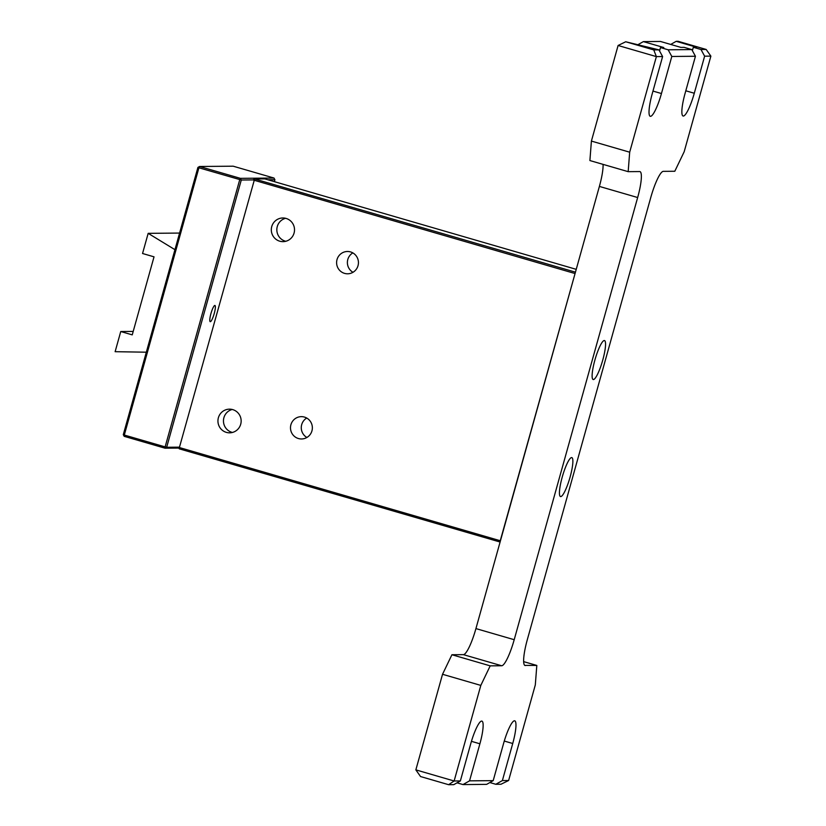 <?xml version="1.0" encoding="UTF-8"?>
<svg xmlns="http://www.w3.org/2000/svg" width="826" height="826" viewBox="0 0 826 826"><rect width="100%" height="100%" fill="white"/><g stroke="black" fill="none" stroke-linecap="round" stroke-linejoin="round"><path stroke-width="1.24" d="M602.773 360.002A20.289 3.779 106.2 0 0 604.498 340.56A20.289 3.779 106.2 0 0 594.896 360.074A20.289 3.779 106.2 0 0 593.182 379.516A20.289 3.779 106.2 0 0 602.773 360.002M570.095 477.046A20.289 3.779 106.2 0 0 571.819 457.604A20.289 3.779 106.2 0 0 562.217 477.118A20.289 3.779 106.2 0 0 560.503 496.56A20.289 3.779 106.2 0 0 570.095 477.046M502.384 780.57L508.62 780.508L501.01 784.235L495.827 784.287L502.384 780.57L512.729 743.503A23.665 4.409 106.2 0 0 514.732 720.819A23.665 4.409 106.2 0 0 503.54 743.586L493.194 780.642L486.638 784.37L462.994 784.576L469.55 780.849L493.194 780.642M469.55 780.849L479.896 743.792A23.665 4.409 106.2 0 0 481.909 721.108A23.665 4.409 106.2 0 0 470.706 743.875L460.361 780.931L453.804 784.659L448.621 784.7L420.548 776.543L415.85 769.873L442.529 674.284L451.925 654.739L463.407 654.646A27.041 5.039 106.2 0 0 475.931 628.586L599.387 186.418A27.041 5.039 106.2 0 0 603.073 164.374M524.789 665.395L536.817 665.446L535.31 684.919L508.62 780.508M536.817 665.446L523.643 661.626M525.326 665.549A27.041 5.039 -73.8 0 1 525.047 665.508A27.041 5.039 -73.8 0 1 527.339 639.582L650.795 197.414A27.041 5.039 -73.8 0 1 663.309 171.354L674.801 171.261L684.186 151.716L710.876 56.127L706.168 49.457L678.105 41.3L676.195 41.321L670.702 44.439M659.551 50.954L660.501 47.567L663.784 47.536L643.361 41.61L637.868 44.728M660.501 47.567L668.151 49.787L691.796 49.581L684.135 47.361L680.851 47.381L660.439 41.455L643.361 41.61M676.195 41.321L696.607 47.247L693.324 47.278L700.985 49.498L706.168 49.457M710.876 56.127L704.63 56.178L700.985 49.498M691.796 49.581L695.44 56.261L685.095 93.328A23.665 4.409 106.2 0 0 683.092 116.012A23.665 4.409 106.2 0 0 694.284 93.245L704.63 56.178M693.324 47.278L692.384 50.665M695.44 56.261L671.806 56.467L668.151 49.787M662.607 56.55L656.371 56.612L653.769 49.911L625.705 41.765L658.962 49.87L662.607 56.55L652.261 93.617A23.665 4.409 106.2 0 0 650.258 116.301A23.665 4.409 106.2 0 0 661.45 93.534L671.806 56.467M653.769 49.911L658.962 49.87M625.705 41.765L618.096 45.492L656.371 56.612L629.68 152.191L628.173 171.663L589.898 160.554L591.406 141.081L618.096 45.492M591.406 141.081L629.68 152.191M475.931 628.586L514.206 639.706L637.662 197.528A27.041 5.039 -73.8 0 0 639.954 171.601A27.041 5.039 -73.8 0 0 639.665 171.571L628.173 171.663M514.206 639.706A27.041 5.039 -73.8 0 1 501.692 665.756L463.407 654.646M451.925 654.739L490.2 665.859L501.692 665.756M490.2 665.859L480.815 685.404L442.529 674.284M415.85 769.873L454.124 780.993L480.815 685.404M460.361 780.931L454.124 780.993L448.621 784.7M489.839 782.542L495.827 784.287M457.015 782.831L462.994 784.576M350.544 251.92A11.161 10.944 89.5 0 1 347.643 273.798A11.161 10.944 89.5 0 1 336.698 261.15A11.161 10.944 89.5 0 1 350.544 251.92M304.433 417.078A11.161 10.944 89.5 0 1 301.531 438.967A11.161 10.944 89.5 0 1 290.587 426.319A11.161 10.944 89.5 0 1 304.433 417.078M285.775 241.285A11.832 11.605 89.5 0 1 285.579 218.301M286.095 218.436A11.832 11.605 89.5 0 1 283.029 241.646A11.832 11.605 89.5 0 1 271.413 228.224A11.832 11.605 89.5 0 1 286.095 218.436M232.405 432.452A11.832 11.605 89.5 0 1 232.199 409.469M232.726 409.613A11.832 11.605 89.5 0 1 229.649 432.824A11.832 11.605 89.5 0 1 218.043 419.401A11.832 11.605 89.5 0 1 232.726 409.613M178.86 448.074L165.035 448.198L124.199 436.345L124.303 435.044L123.291 434.672L197.91 167.42L198.921 167.792L124.303 435.044L165.128 446.897L165.035 448.198L166.666 447.269L165.128 446.897L239.746 179.645L240.376 178.344L273.995 178.044L233.169 166.191L199.551 166.491L240.376 178.344L241.285 180.016L166.666 447.269L179.479 447.155L178.354 447.165L179.273 448.838L179.376 447.537L500.246 540.741L575.35 272.497M178.354 447.165L179.376 447.537L254.614 178.984L252.973 179.913L241.285 180.016L198.921 167.792L199.551 166.491L197.91 167.42M306.9 437.47A11.161 10.944 89.5 0 1 306.735 418.049M353.022 272.312A11.161 10.944 89.5 0 1 352.847 252.89M574.865 273.489L252.973 179.913M576.228 269.338L264.857 178.891L254.614 178.984L575.443 272.167M500.174 541.742L500.246 540.741M500.091 542.032L179.273 448.838M210.94 313.581A8.456 1.58 -73.8 0 1 214.936 305.455A8.456 1.58 -73.8 0 1 214.223 313.55A8.456 1.58 -73.8 0 1 210.227 321.686A8.456 1.58 -73.8 0 1 210.94 313.581M273.995 178.044L274.903 179.717L267.913 179.779M124.199 436.345L123.291 434.672M274.366 181.658L274.903 179.717M133.203 331.422L120.751 331.525L132.243 334.871L154.028 256.834L142.547 253.499L148.174 233.345L174.947 249.679M179.583 233.066L148.174 233.345M146.316 352.196L115.124 351.69L120.751 331.525M504.273 741.046L512.729 743.503M471.45 741.335L479.896 743.792M685.807 90.788L694.284 93.245M652.974 91.077L661.45 93.534M637.662 197.528L599.387 186.418"/></g></svg>
